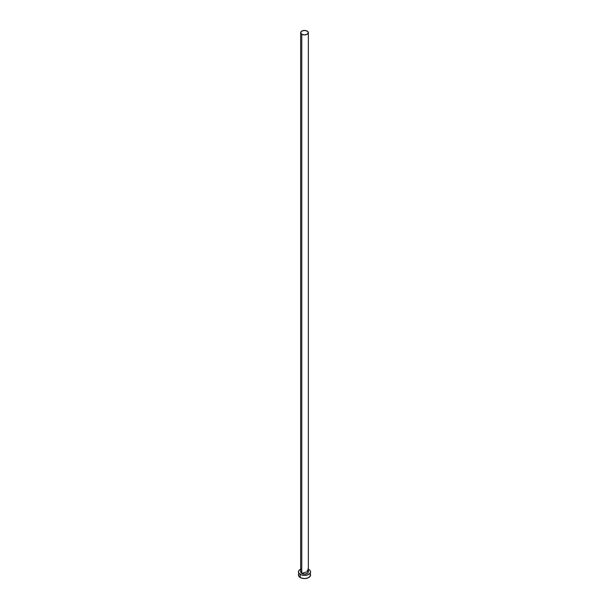 <?xml version="1.0" encoding="UTF-8"?>
<svg xmlns="http://www.w3.org/2000/svg" width="609" height="609" viewBox="0 0 609 609"><rect width="100%" height="100%" fill="white"/><g stroke="black" fill="none" stroke-linecap="round" stroke-linejoin="round"><path stroke-width="0.91" d="M300.686 571.524A3.852 2.223 0 0 0 301.775 573.389L300.648 571.371M300.648 32.673L300.648 571.821A3.852 2.223 0 0 0 301.775 573.389A3.852 2.223 0 0 0 305.977 573.876A3.852 2.223 0 0 0 308.352 571.821L308.352 32.673A3.852 2.223 180 0 1 305.977 34.728A3.852 2.223 180 0 1 301.775 34.249L301.775 573.389L301.775 34.249A3.852 2.223 180 0 1 300.648 32.673A3.852 2.223 180 0 1 303.023 30.617A3.852 2.223 180 0 1 307.225 31.105A3.852 2.223 180 0 1 308.352 32.673L307.225 31.105L304.5 30.45L301.775 31.105L300.648 32.673L301.775 34.249L304.5 34.896L307.225 34.249L308.352 32.673M308.352 569.209A6.052 3.494 180 0 1 308.778 569.438A6.052 3.494 180 0 1 310.552 571.912A6.052 3.494 180 0 1 306.814 575.14A6.052 3.494 180 0 1 300.222 574.378L300.222 577.53A6.052 3.494 0 0 0 306.814 578.284A6.052 3.494 0 0 0 310.552 575.056L310.095 573.716M298.905 573.716L298.448 575.056A6.052 3.494 0 0 0 300.222 577.53L300.222 574.378A6.052 3.494 180 0 1 298.448 571.912A6.052 3.494 180 0 1 300.648 569.209M301.135 569.004L298.905 570.572L298.448 571.912L298.905 573.244L301.135 574.812L304.5 575.406L307.865 574.812L310.095 573.244L310.552 571.912L310.095 570.572L307.865 569.004M308.162 571.036L308.466 571.912L307.796 573.183L304.5 574.196L301.204 573.183L300.534 571.912L300.838 571.036M298.448 571.912L298.905 576.396L301.135 577.964L304.5 578.55L307.865 577.964L310.095 576.396L310.552 571.912M308.352 571.371L301.775 573.389A3.852 2.223 0 0 0 305.733 573.929A3.852 2.223 0 0 0 308.314 572.117A3.852 2.223 0 0 0 307.225 570.245M308.352 571.821L307.248 570.298"/></g></svg>
